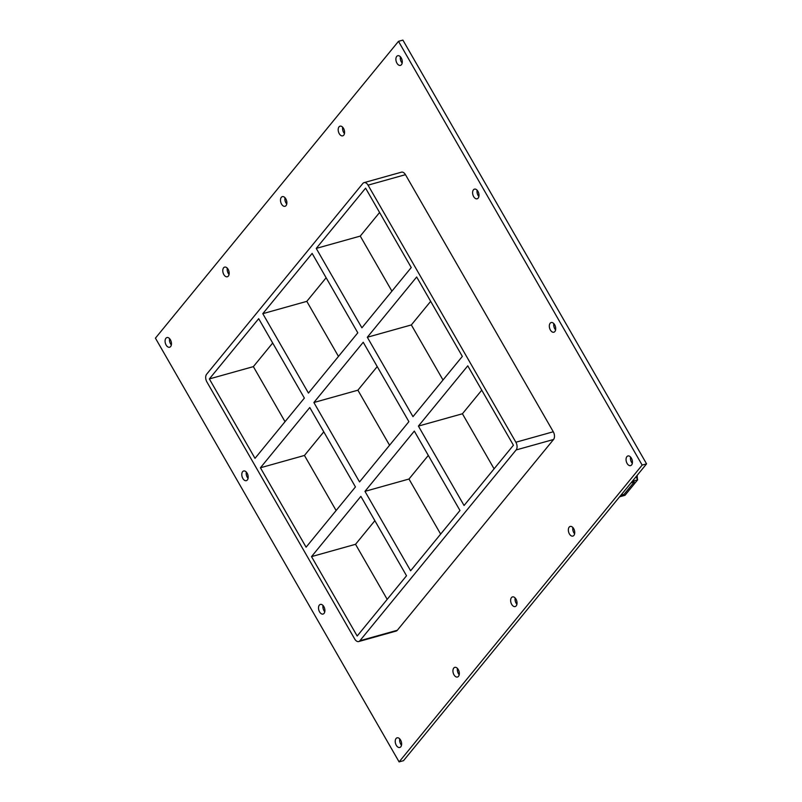 <?xml version="1.0" encoding="UTF-8"?>
<svg xmlns="http://www.w3.org/2000/svg" width="802" height="802" viewBox="0 0 802 802"><rect width="100%" height="100%" fill="white"/><g stroke="black" fill="none" stroke-linecap="round" stroke-linejoin="round"><path stroke-width="1.2" d="M631.395 458.173A5.012 3.018 74.4 0 1 630.593 465.621A5.012 3.018 74.4 0 1 627.094 463.426A5.012 3.018 74.4 0 1 627.896 455.977A5.012 3.018 74.4 0 1 631.395 458.173M630.562 457.04A5.012 3.018 -105.6 0 0 631.495 462.193A5.012 3.018 -105.6 0 0 632.327 463.335M323.858 606.613A5.012 3.018 74.4 0 1 323.056 614.061A5.012 3.018 74.4 0 1 319.557 611.866A5.012 3.018 74.4 0 1 320.359 604.417A5.012 3.018 74.4 0 1 323.858 606.613M323.026 605.48A5.012 3.018 -105.6 0 0 323.958 610.633A5.012 3.018 -105.6 0 0 324.79 611.766M554.673 324.76A5.012 3.018 74.4 0 1 553.871 332.208A5.012 3.018 74.4 0 1 550.372 330.003A5.012 3.018 74.4 0 1 551.174 322.554A5.012 3.018 74.4 0 1 554.673 324.76M553.841 323.617A5.012 3.018 -105.6 0 0 554.773 328.78A5.012 3.018 -105.6 0 0 555.606 329.913M247.136 473.2A5.012 3.018 74.4 0 1 246.334 480.649A5.012 3.018 74.4 0 1 242.836 478.443A5.012 3.018 74.4 0 1 243.638 470.995A5.012 3.018 74.4 0 1 247.136 473.2M246.304 472.057A5.012 3.018 -105.6 0 0 247.237 477.21A5.012 3.018 -105.6 0 0 248.069 478.353M477.952 191.337A5.012 3.018 74.4 0 1 477.16 198.786A5.012 3.018 74.4 0 1 473.651 196.59A5.012 3.018 74.4 0 1 474.453 189.142A5.012 3.018 74.4 0 1 477.952 191.337M477.13 190.204A5.012 3.018 -105.6 0 0 478.052 195.357A5.012 3.018 -105.6 0 0 478.884 196.5M343.537 128.39A5.012 3.018 74.4 0 1 342.735 135.839A5.012 3.018 74.4 0 1 339.236 133.633A5.012 3.018 74.4 0 1 340.028 126.185A5.012 3.018 74.4 0 1 343.537 128.39M342.705 127.247A5.012 3.018 -105.6 0 0 343.637 132.41A5.012 3.018 -105.6 0 0 344.469 133.543M573.691 528.638A5.012 3.018 74.4 0 1 572.889 536.087A5.012 3.018 74.4 0 1 569.39 533.891A5.012 3.018 74.4 0 1 570.192 526.443A5.012 3.018 74.4 0 1 573.691 528.638M572.859 527.505A5.012 3.018 -105.6 0 0 573.791 532.658A5.012 3.018 -105.6 0 0 574.623 533.791M285.833 198.846A5.012 3.018 74.4 0 1 285.031 206.294A5.012 3.018 74.4 0 1 281.532 204.099A5.012 3.018 74.4 0 1 282.324 196.65A5.012 3.018 74.4 0 1 285.833 198.846M285.001 197.713A5.012 3.018 -105.6 0 0 285.933 202.866A5.012 3.018 -105.6 0 0 286.755 204.009M515.987 599.104A5.012 3.018 74.4 0 1 515.185 606.553A5.012 3.018 74.4 0 1 511.686 604.357A5.012 3.018 74.4 0 1 512.488 596.909A5.012 3.018 74.4 0 1 515.987 599.104M515.155 597.961A5.012 3.018 -105.6 0 0 516.087 603.124A5.012 3.018 -105.6 0 0 516.919 604.257M228.129 269.312A5.012 3.018 74.4 0 1 227.327 276.76A5.012 3.018 74.4 0 1 223.828 274.565A5.012 3.018 74.4 0 1 224.62 267.116A5.012 3.018 74.4 0 1 228.129 269.312M227.297 268.179A5.012 3.018 -105.6 0 0 228.229 273.332A5.012 3.018 -105.6 0 0 229.051 274.474M458.283 669.57A5.012 3.018 74.4 0 1 457.481 677.018A5.012 3.018 74.4 0 1 453.982 674.813A5.012 3.018 74.4 0 1 454.784 667.364A5.012 3.018 74.4 0 1 458.283 669.57M457.451 668.427A5.012 3.018 -105.6 0 0 458.383 673.59A5.012 3.018 -105.6 0 0 459.215 674.723M400.579 740.025A5.012 3.018 74.4 0 1 399.777 747.484A5.012 3.018 74.4 0 1 396.278 745.279A5.012 3.018 74.4 0 1 397.08 737.83A5.012 3.018 74.4 0 1 400.579 740.025M399.747 738.893A5.012 3.018 -105.6 0 0 400.679 744.045A5.012 3.018 -105.6 0 0 401.511 745.188M401.241 57.924A5.012 3.018 74.4 0 1 400.439 65.373A5.012 3.018 74.4 0 1 396.94 63.178A5.012 3.018 74.4 0 1 397.742 55.719A5.012 3.018 74.4 0 1 401.241 57.924M400.409 56.782A5.012 3.018 -105.6 0 0 401.341 61.944A5.012 3.018 -105.6 0 0 402.173 63.077M170.425 339.777A5.012 3.018 74.4 0 1 169.623 347.226A5.012 3.018 74.4 0 1 166.124 345.03A5.012 3.018 74.4 0 1 166.916 337.582A5.012 3.018 74.4 0 1 170.425 339.777M169.593 338.644A5.012 3.018 -105.6 0 0 170.525 343.797A5.012 3.018 -105.6 0 0 171.347 344.93M443.005 379.998L411.346 324.93L367.326 337.251L416.669 276.991L462.333 356.399L412.98 416.659L367.326 337.251M411.346 324.93L430.674 301.331M260.429 467.777L309.783 407.516L355.446 486.924L306.093 547.185L260.429 467.777L304.449 455.456L323.777 431.857M389.561 445.26L357.892 390.193L313.883 402.514L363.226 342.253L408.89 421.662L359.537 481.922L313.883 402.514M357.892 390.193L377.221 366.594M316.239 248.409L365.592 188.149L411.246 267.557L361.902 327.817L316.239 248.409L360.258 236.089L391.917 291.156M304.359 398.083L255.006 458.343L209.352 378.935L258.695 318.675L304.359 398.083M262.795 313.672L312.138 253.412L357.802 332.82L308.449 393.08L262.795 313.672L306.815 301.351L338.474 356.419M304.449 455.456L336.118 510.523M272.69 343.015L253.362 366.624L285.031 421.682M253.362 366.624L209.352 378.935M553.29 431.767L515.876 442.233A5.724 3.449 74.4 0 1 516.127 449.952L553.55 439.486A5.724 3.449 -105.6 0 0 553.29 431.767L405.461 174.676A5.724 3.449 -105.6 0 0 401.461 172.169L364.048 182.635A5.724 3.449 74.4 0 1 368.048 185.152L405.461 174.676M515.876 442.233L368.048 185.152M358.725 641.54L396.138 631.064A5.724 3.449 -105.6 0 0 397.311 630.272L359.887 640.738A5.724 3.449 74.4 0 1 358.725 641.54A5.724 3.449 74.4 0 1 354.725 639.024L206.886 381.942A5.724 3.449 74.4 0 1 206.635 374.223L362.875 183.427A5.724 3.449 74.4 0 1 364.048 182.635M359.887 640.738L516.127 449.952M467.756 365.832L513.42 445.23L464.067 505.501L418.403 426.093L467.756 365.832M410.624 570.763L364.96 491.355L414.313 431.095L459.977 510.493L410.624 570.763M406.524 575.756L357.181 636.026L311.517 556.618L360.87 496.358L406.524 575.756M364.96 491.355L408.98 479.035L428.308 455.436M440.649 534.102L408.98 479.035M379.587 212.49L360.258 236.089M326.143 277.753L306.815 301.351M387.196 599.365L355.537 544.297L374.865 520.698M494.092 468.839L462.423 413.772L481.751 390.173M355.537 544.297L311.517 556.618M462.423 413.772L418.403 426.093M398.494 41.333L155.428 338.143L399.105 761.9L642.161 465.09L398.494 41.333L402.895 40.1L646.572 463.857L642.161 465.09M397.311 630.272L553.55 439.486M399.105 761.9L403.506 760.667L646.572 463.857M635.966 476.809L637.68 479.796L632.277 481.32M619.575 496.819L624.989 495.305L637.68 479.796M624.016 494.423L620.808 495.315L624.016 494.423L634.252 481.922L624.016 494.423M631.044 482.814L634.252 481.922L631.044 482.814M633.71 484.558L637.5 479.937L637.139 475.375"/></g></svg>
